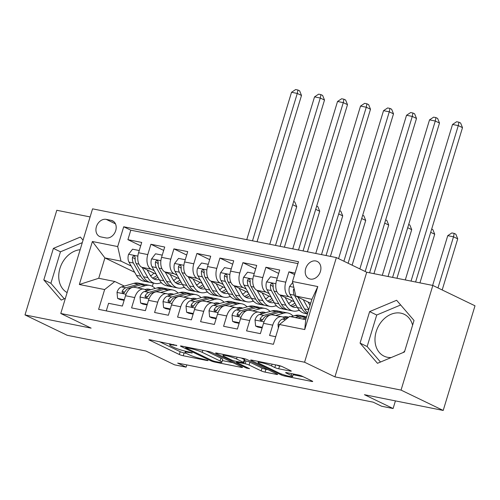<?xml version="1.0" encoding="UTF-8"?>
<svg xmlns="http://www.w3.org/2000/svg" width="500" height="500" viewBox="0 0 500 500"><rect width="100%" height="100%" fill="white"/><g stroke="black" fill="none" stroke-linecap="round" stroke-linejoin="round"><path stroke-width="0.75" d="M176.85 345.45L150.125 339.781A2.925 0.362 -163.1 0 0 148.981 339.731A2.925 0.362 -163.1 0 0 149.525 340.131L179.319 354.506A2.925 0.362 -163.1 0 0 183.231 355.756L207.219 360.556L208.019 360.588L207.638 360.312L201.8 358.812A9.356 1.156 -163.1 0 1 189.275 354.812L186.794 353.619A9.356 1.156 -163.1 0 1 185.062 352.344A9.356 1.156 -163.1 0 1 188.719 352.506L192.244 352.881L186.4 351.388A9.356 1.156 -163.1 0 1 173.881 347.388L171.4 346.188A9.356 1.156 -163.1 0 1 169.669 344.913A9.356 1.156 -163.1 0 1 173.325 345.075L176.85 345.45M412.594 325.194A23.231 18.069 -64.2 0 0 404.225 314.288A23.231 18.069 -64.2 0 0 400.831 313.156A23.231 18.069 -64.2 0 0 376.938 329.469A23.231 18.069 -64.2 0 0 384.031 356.138A23.231 18.069 -64.2 0 0 387.425 357.275A23.231 18.069 -64.2 0 0 391.219 357.544M315.812 260.975A9.531 7.412 -64.2 0 0 306.012 267.669A9.531 7.412 -64.2 0 0 308.919 278.606A9.531 7.412 -64.2 0 0 310.312 279.075A9.531 7.412 -64.2 0 0 320.112 272.381A9.531 7.412 -64.2 0 0 317.206 261.444A9.531 7.412 -64.2 0 0 315.812 260.975M67.125 292.575A23.231 18.069 115.8 0 1 59.938 268.406A23.231 18.069 115.8 0 1 80.144 249.713M290.138 371.069A2.925 0.362 -163.1 0 0 291.281 371.119A2.925 0.362 -163.1 0 0 290.744 370.725L282.381 366.688A2.925 0.362 -163.1 0 0 278.469 365.438L251.831 360.112A2.925 0.362 -163.1 0 0 250.688 360.062A2.925 0.362 -163.1 0 0 251.225 360.462L281.025 374.844A2.925 0.362 -163.1 0 0 284.938 376.094L311.575 381.419A2.925 0.362 -163.1 0 0 312.719 381.469A2.925 0.362 -163.1 0 0 312.181 381.069L302.081 376.194A2.925 0.362 -163.1 0 0 298.169 374.944L286.769 372.669A2.925 0.362 -163.1 0 0 285.625 372.612A2.925 0.362 -163.1 0 0 286.163 373.013L291.175 375.431A7.819 0.969 -163.1 0 1 292.619 376.494A7.819 0.969 -163.1 0 1 287.331 375.844A7.819 0.969 -163.1 0 1 279.094 373.019L259.481 363.55A7.819 0.969 -163.1 0 1 258.038 362.481A7.819 0.969 -163.1 0 1 263.325 363.137A7.819 0.969 -163.1 0 1 271.556 365.962L274.825 367.544A2.925 0.362 -163.1 0 0 278.738 368.794L290.138 371.069L290.306 370.513M90.106 216.938L56.794 210.275L25 314.919L67.162 335.269L145.931 351.012L174.6 364.85L186.1 367.15L177.669 363.081L373.169 402.163L381.6 406.231L393.1 408.531L395.425 400.887M401.05 390.094L432.837 285.45L366.719 272.231L334.925 376.875L401.05 390.094L443.206 410.444L364.431 394.694L393.1 408.531M334.925 376.875L304.569 362.225L60.769 313.488L92.562 208.844L336.362 257.581L304.569 362.225M25 314.919L91.125 328.137L60.769 313.488M212.169 352.65A2.925 0.362 -163.1 0 0 208.256 351.4L181.619 346.075A2.925 0.362 -163.1 0 0 180.475 346.025A2.925 0.362 -163.1 0 0 181.019 346.425L210.812 360.806A2.925 0.362 -163.1 0 0 214.725 362.056L241.363 367.381A2.925 0.362 -163.1 0 0 242.506 367.431A2.925 0.362 -163.1 0 0 241.969 367.031L212.169 352.65M216.725 353.094L243.363 358.419A2.925 0.362 -163.1 0 1 247.275 359.669L277.075 374.05A2.925 0.362 -163.1 0 1 277.613 374.45A2.925 0.362 -163.1 0 1 276.469 374.4L265.069 372.119A2.925 0.362 -163.1 0 1 261.156 370.869L249.075 365.037A2.925 0.362 -163.1 0 0 245.162 363.787L237.6 362.275A2.925 0.362 -163.1 0 0 236.456 362.225A2.925 0.362 -163.1 0 0 236.994 362.625L249.575 368.694L246.412 368.062L216.125 353.444A2.925 0.362 -163.1 0 1 215.581 353.044A2.925 0.362 -163.1 0 1 216.725 353.094M432.837 285.45L475 305.8L443.206 410.444M295.056 273.075L288.913 271.85L294.6 274.594M292.2 298.244L289.088 296.744A11.912 7.344 -78.7 0 1 285.775 282.175L276.575 280.331L279.713 270.012L265.912 267.25L278.681 273.412M269.2 293.644L266.087 292.144A11.912 7.344 -78.7 0 1 262.781 277.575L253.581 275.738L256.712 265.413L242.913 262.656L255.681 268.819M246.2 289.05L243.088 287.544A11.912 7.344 -78.7 0 1 239.781 272.975L230.581 271.137L233.713 260.812L219.913 258.056L232.681 264.219M223.2 284.45L220.087 282.95A11.912 7.344 -78.7 0 1 216.781 268.381L207.581 266.537L210.712 256.219L196.912 253.456L209.681 259.619M200.2 279.85L197.087 278.35A11.912 7.344 -78.7 0 1 193.781 263.781L184.581 261.944L187.712 251.619L173.912 248.863L186.681 255.025M177.2 275.256L174.088 273.75A11.912 7.344 -78.7 0 1 170.781 259.181L161.581 257.344L164.713 247.019L150.912 244.262L147.781 254.587A11.912 7.344 101.3 0 0 151.088 269.156L154.2 270.656M163.681 250.425L150.912 244.262M106.275 310.881L108.581 303.3L122.381 306.056L125.519 295.731A11.912 7.344 101.3 0 1 134.6 287.306L143.8 289.144A11.912 7.344 101.3 0 0 134.719 297.575L131.581 307.894L145.381 310.656L148.519 300.331A11.912 7.344 101.3 0 1 157.6 291.906L166.8 293.744A11.912 7.344 -78.7 0 1 167.9 294.113L170.344 295.294M166.8 293.744A11.912 7.344 -78.7 0 0 157.719 302.169L154.581 312.494L168.381 315.25L171.519 304.931A11.912 7.344 101.3 0 1 180.6 296.5L189.8 298.344A11.912 7.344 -78.7 0 1 190.9 298.712L193.344 299.887M189.8 298.344A11.912 7.344 -78.7 0 0 180.719 306.769L177.581 317.094L191.381 319.85L194.519 309.525A11.912 7.344 101.3 0 1 203.6 301.1L212.8 302.938A11.912 7.344 -78.7 0 1 213.9 303.312L216.344 304.488M212.8 302.938A11.912 7.344 -78.7 0 0 203.719 311.369L200.581 321.688L214.381 324.45L217.519 314.125A11.912 7.344 101.3 0 1 226.6 305.7L235.8 307.538A11.912 7.344 -78.7 0 1 236.9 307.906L239.344 309.088M235.8 307.538A11.912 7.344 -78.7 0 0 226.719 315.963L223.581 326.287L237.381 329.044L240.519 318.725A11.912 7.344 101.3 0 1 249.6 310.294L258.8 312.137A11.912 7.344 -78.7 0 1 259.9 312.506L262.344 313.681M258.8 312.137A11.912 7.344 -78.7 0 0 249.719 320.562L246.581 330.887L260.381 333.644L263.519 323.319A11.912 7.344 101.3 0 1 272.6 314.894L281.8 316.731A11.912 7.344 -78.7 0 1 282.9 317.106L285.344 318.281M276.575 280.331A11.912 7.344 101.3 0 0 279.887 294.9L294.2 301.812M253.581 275.738A11.912 7.344 101.3 0 0 256.887 290.306L271.2 297.213M298.587 310.431L299.812 310.706M288.094 302.762L289.094 303.25M230.581 271.137A11.912 7.344 101.3 0 0 233.888 285.706L248.2 292.613M275.587 305.831L276.812 306.112M265.094 298.169L266.094 298.65M207.581 266.537A11.912 7.344 101.3 0 0 210.888 281.106L225.2 288.019M252.587 301.238L253.812 301.512M242.094 293.569L243.094 294.05M184.581 261.944A11.912 7.344 101.3 0 0 187.887 276.512L202.2 283.419M229.587 296.637L230.812 296.919M219.094 288.969L220.094 289.456M161.581 257.344A11.912 7.344 101.3 0 0 164.887 271.913L179.2 278.819M206.588 292.038L207.812 292.319M196.094 284.375L197.094 284.856M100.869 236.906L105.931 237.919A9.231 7.181 -64.2 0 0 115.425 231.438A9.231 7.181 -64.2 0 0 112.606 220.837A9.231 7.181 -64.2 0 0 111.256 220.381L106.2 219.369A9.231 7.181 -64.2 0 0 96.7 225.856A9.231 7.181 -64.2 0 0 99.519 236.456A9.231 7.181 -64.2 0 0 100.869 236.906M292.494 281.512L317.794 286.569L304.738 329.556L279.438 324.5L289.619 316.444L305.719 319.662L311.906 299.3L295.806 296.081L292.494 281.512L298.512 261.719L123.713 226.775L117.694 246.569L121.006 261.137L131.2 266.056M279.438 324.5L273.419 344.3L98.619 309.356L104.637 289.556L79.338 284.5L92.394 241.513L117.694 246.569M173.094 279.775L174.094 280.256M297.938 263.606L130.794 230.194L127.912 239.662L141.713 242.425L138.581 252.744A11.912 7.344 101.3 0 0 141.888 267.312L156.2 274.225M183.588 287.444L184.812 287.719M147.344 290.694L144.9 289.519A11.912 7.344 101.3 0 0 143.8 289.144M281.8 316.731A11.912 7.344 -78.7 0 0 272.719 325.163L269.581 335.481L275.725 336.712M170.781 259.181L173.912 248.863M193.781 263.781L196.912 253.456M216.781 268.381L219.913 258.056M239.781 272.975L242.913 262.656M262.781 277.575L265.912 267.25M285.775 282.175L288.913 271.85M295.806 296.081L310.7 303.269M150.094 275.175L151.094 275.663M121.006 261.137L104.906 257.919L98.719 278.281L114.819 281.5L104.637 289.556M134.706 272.3L104.906 257.919L92.394 241.513M161.812 283.125L160.531 282.869M124.344 286.094L114.819 281.5M366.719 272.231L336.362 257.581M186.1 367.15L186.788 364.9M153.338 283.087L152.35 286.319M140.681 245.825L127.912 239.662M130.794 230.194L123.713 226.775M98.719 278.281L79.338 284.5M317.794 286.569L311.906 299.3M304.738 329.556L305.719 319.662M83.044 240.169L80.369 237.062L53.388 248.381L43.812 279.894L61.219 300.087L65.369 298.35M414.025 320.475L396.619 300.281L369.637 311.6L360.062 343.113L377.469 363.306L404.45 351.987L414.025 320.475M403.05 352.575A23.231 18.069 -64.2 0 0 404.738 351.044M82.294 242.644L60.469 251.8L50.894 283.312L64.256 298.812M50.894 283.312L43.812 279.894M60.469 251.8L53.388 248.381M400.662 304.975L376.719 315.019L367.144 346.531L380.506 362.038M367.144 346.531L360.062 343.113M376.719 315.019L369.637 311.6M159.338 341.625L180.175 351.681A2.925 0.362 -163.1 0 0 184.094 352.931L186.312 353.375M222.331 360.575L233.012 362.713M186.606 347.075L186.419 347.694L185.619 347.656L186 347.938L212.15 360.556L214.894 361.431L214.725 362.056M206.069 350.962L220.95 358.15A9.356 1.156 -163.1 0 1 222.681 359.425L221.819 362.25A9.356 1.156 -163.1 0 1 218.162 362.088L214.894 361.431M221.819 362.25A9.356 1.156 -163.1 0 0 220.094 360.975L202.213 352.35A9.356 1.156 -163.1 0 0 189.694 348.344L186.419 347.694M268.119 369.731L265.931 369.294L265.069 372.119M244.606 360.675L246.019 360.956A2.925 0.362 -163.1 0 1 249.931 362.206L262.019 368.044A2.925 0.362 -163.1 0 0 265.931 369.294M236.531 358.988A7.819 0.969 -163.1 0 0 228.3 356.156A7.819 0.969 -163.1 0 0 223.012 355.506A7.819 0.969 -163.1 0 0 224.456 356.569L231.369 359.906A2.925 0.362 -163.1 0 0 235.281 361.156L242.844 362.669A2.925 0.362 -163.1 0 0 243.988 362.719A2.925 0.362 -163.1 0 0 243.444 362.319L236.531 358.988L237.087 357.163M243.988 362.719L244.844 359.894A2.925 0.362 -163.1 0 0 244.306 359.494L243.444 362.319M241.175 357.981L244.306 359.494M276.431 365.031A2.925 0.362 -163.1 0 0 279.6 365.962L281.637 366.369M293.15 374.731L303.225 376.744M139.25 250.538L132.544 249.194L128.531 254.394A7.894 4.862 101.3 0 0 129 262.131L136.406 275.331A22.788 14.044 101.3 0 0 143.606 281.137L147.975 282.013A22.788 14.044 101.3 0 0 149.375 282.175M150.619 275.975A18.913 11.656 101.3 0 0 153.906 273.113M142.2 267.469L147.906 277.631A22.788 14.044 101.3 0 0 155.106 283.438A22.788 14.044 101.3 0 0 161.262 282.55M147.081 269.819L149.887 274.819A18.913 11.656 101.3 0 0 155.863 279.644A18.913 11.656 101.3 0 0 159.188 279.544M155.106 283.438L150.731 282.569A22.788 14.044 -78.7 0 1 143.531 276.756L136.131 263.556A7.894 4.862 -78.7 0 1 135.225 258.038L134.831 256.388L134.012 255.95L133.081 256.281L132.463 257.488A7.894 4.862 101.3 0 0 133.369 263.006L140.775 276.206A22.788 14.044 101.3 0 0 147.975 282.013M156.875 275.419A18.913 11.656 -78.7 0 1 152.481 278.006M153.744 278.863A18.913 11.656 101.3 0 0 157.925 277.288M135.162 259.806A4.019 2.481 -78.7 0 1 134.887 258.656L132.463 257.488M252.5 240.819L297.281 93.431L291.531 92.281L246.75 239.669M291.531 92.281L295.637 89.556L297.938 90.019L299.625 90.831L301.5 95.463L257.062 241.731M301.5 95.463L297.281 93.431L297.938 90.019M144.95 289.538L145.456 289.394A18.913 11.656 -78.7 0 1 149.1 289.212A18.913 11.656 -78.7 0 1 150.7 289.731M137.569 287.9L145.475 285.631A22.788 14.044 -78.7 0 1 149.863 285.413A22.788 14.044 -78.7 0 1 155.081 288.475M124.3 299.744L117.594 298.406L117.013 292.288A7.894 4.862 -78.7 0 1 121.469 286.919L133.975 283.331A22.788 14.044 -78.7 0 1 138.363 283.119L142.731 283.988A22.788 14.044 101.3 0 0 138.344 284.206L125.838 287.794A7.894 4.862 101.3 0 0 122.238 291.144L122.069 292.188L123.056 293.038L124.05 292.744L125 291.694A7.894 4.862 -78.7 0 1 128.6 288.344L141.1 284.756A22.788 14.044 -78.7 0 1 145.488 284.544L149.863 285.413M117.594 298.406L119.787 299.462L124.125 300.325M144.088 284.375A22.788 14.044 101.3 0 0 142.731 283.988M148.537 290.35A18.913 11.656 101.3 0 0 146.85 289.119M145.35 289.425A18.913 11.656 -78.7 0 1 146.075 290.081M293.688 201.469L294.85 202.025L296.719 206.656L284.406 247.194M296.719 206.656L292.7 204.719M162.25 255.131L155.544 253.794L151.531 258.988A7.894 4.862 101.3 0 0 152 266.731L159.406 279.925A22.788 14.044 101.3 0 0 166.606 285.738L170.975 286.613A22.788 14.044 101.3 0 0 172.375 286.775M173.619 280.575A18.913 11.656 101.3 0 0 176.906 277.712M165.2 272.062L170.906 282.225A22.788 14.044 101.3 0 0 178.106 288.038A22.788 14.044 101.3 0 0 184.262 287.144M170.081 274.419L172.887 279.419A18.913 11.656 101.3 0 0 178.863 284.237A18.913 11.656 101.3 0 0 182.188 284.144M178.106 288.038L173.731 287.162A22.788 14.044 -78.7 0 1 166.531 281.356L159.131 268.156A7.894 4.862 -78.7 0 1 158.225 262.638L157.831 260.988L157.012 260.55L156.081 260.875L155.463 262.081A7.894 4.862 101.3 0 0 156.369 267.606L163.775 280.8A22.788 14.044 101.3 0 0 170.975 286.613M179.875 280.012A18.913 11.656 -78.7 0 1 175.481 282.6M176.744 283.463A18.913 11.656 101.3 0 0 180.925 281.887M158.162 264.4A4.019 2.481 -78.7 0 1 157.887 263.256L155.463 262.081M275.5 245.419L320.281 98.025L314.531 96.881L269.75 244.269M314.531 96.881L318.637 94.156L320.938 94.619L322.625 95.431L324.5 100.062L280.062 246.331M324.5 100.062L320.281 98.025L320.938 94.619M185.25 259.731L178.544 258.387L174.531 263.587A7.894 4.862 101.3 0 0 175 271.331L182.406 284.525A22.788 14.044 101.3 0 0 189.606 290.338L193.975 291.212A22.788 14.044 101.3 0 0 195.375 291.375M196.619 285.175A18.913 11.656 101.3 0 0 199.906 282.312M188.2 276.663L193.906 286.825A22.788 14.044 101.3 0 0 201.106 292.638A22.788 14.044 101.3 0 0 207.262 291.744M193.081 279.019L195.888 284.012A18.913 11.656 101.3 0 0 201.863 288.837A18.913 11.656 101.3 0 0 205.188 288.744M201.106 292.638L196.731 291.762A22.788 14.044 -78.7 0 1 189.531 285.95L182.131 272.756A7.894 4.862 -78.7 0 1 181.225 267.231L180.831 265.581L180.012 265.144L179.075 265.475L178.463 266.681A7.894 4.862 101.3 0 0 179.369 272.2L186.775 285.4A22.788 14.044 101.3 0 0 193.975 291.212M202.875 284.613A18.913 11.656 -78.7 0 1 198.481 287.2M199.744 288.062A18.913 11.656 101.3 0 0 203.925 286.488M181.163 269A4.019 2.481 -78.7 0 1 180.888 267.85L178.463 266.681M298.5 250.012L343.281 102.625L337.531 101.475L292.75 248.863M337.531 101.475L341.637 98.756L343.938 99.213L345.625 100.031L347.5 104.663L303.062 250.925M347.5 104.663L343.281 102.625L343.938 99.213M208.25 264.325L201.544 262.987L197.531 268.188A7.894 4.862 101.3 0 0 198 275.925L205.406 289.125A22.788 14.044 101.3 0 0 212.606 294.931L216.975 295.806A22.788 14.044 101.3 0 0 218.375 295.969M219.619 289.769A18.913 11.656 101.3 0 0 222.906 286.906M211.2 281.256L216.906 291.425A22.788 14.044 101.3 0 0 224.106 297.231A22.788 14.044 101.3 0 0 230.263 296.344M216.081 283.612L218.888 288.612A18.913 11.656 101.3 0 0 224.862 293.438A18.913 11.656 101.3 0 0 228.188 293.337M224.106 297.231L219.731 296.363A22.788 14.044 -78.7 0 1 212.531 290.55L205.131 277.35A7.894 4.862 -78.7 0 1 204.225 271.831L203.831 270.181L203.012 269.744L202.075 270.075L201.462 271.281A7.894 4.862 101.3 0 0 202.369 276.8L209.775 290A22.788 14.044 101.3 0 0 216.975 295.806M225.869 289.212A18.913 11.656 -78.7 0 1 221.481 291.8M222.744 292.656A18.913 11.656 101.3 0 0 226.925 291.081M204.163 273.6A4.019 2.481 -78.7 0 1 203.888 272.45L201.462 271.281M321.5 254.613L366.281 107.225L360.531 106.075L315.75 253.463M360.531 106.075L364.637 103.35L366.938 103.812L368.625 104.625L370.5 109.256L326.062 255.525M370.5 109.256L366.281 107.225L366.938 103.812M231.25 268.925L224.544 267.587L220.531 272.781A7.894 4.862 101.3 0 0 221 280.525L228.406 293.719A22.788 14.044 101.3 0 0 235.606 299.531L239.975 300.406A22.788 14.044 101.3 0 0 241.375 300.569M242.619 294.369A18.913 11.656 101.3 0 0 245.906 291.506M234.2 285.856L239.906 296.019A22.788 14.044 101.3 0 0 247.106 301.831A22.788 14.044 101.3 0 0 253.263 300.938M239.081 288.212L241.887 293.212A18.913 11.656 101.3 0 0 247.862 298.031A18.913 11.656 101.3 0 0 251.188 297.938M247.106 301.831L242.731 300.956A22.788 14.044 -78.7 0 1 235.531 295.144L228.125 281.95A7.894 4.862 -78.7 0 1 227.219 276.431L226.831 274.781L226.012 274.344L225.075 274.669L224.462 275.875A7.894 4.862 101.3 0 0 225.369 281.4L232.775 294.594A22.788 14.044 101.3 0 0 239.975 300.406M248.869 293.806A18.913 11.656 -78.7 0 1 244.481 296.394M245.744 297.256A18.913 11.656 101.3 0 0 249.925 295.681M227.162 278.194A4.019 2.481 -78.7 0 1 226.887 277.05L224.462 275.875M343.894 261.219L389.281 111.819L383.531 110.675L338.575 258.65M383.531 110.675L387.638 107.95L389.938 108.413L391.625 109.225L393.5 113.856L348.106 263.25M393.5 113.856L389.281 111.819L389.938 108.413M167.95 294.137L168.456 293.988A18.913 11.656 -78.7 0 1 172.1 293.812A18.913 11.656 -78.7 0 1 173.7 294.331M160.569 292.5L168.475 290.231A22.788 14.044 -78.7 0 1 172.862 290.012A22.788 14.044 -78.7 0 1 178.081 293.069M147.3 304.344L140.594 303L140.013 296.887A7.894 4.862 -78.7 0 1 144.469 291.519L156.975 287.931A22.788 14.044 -78.7 0 1 161.363 287.712L165.731 288.587A22.788 14.044 101.3 0 0 161.344 288.806L148.837 292.394A7.894 4.862 101.3 0 0 145.238 295.738L145.069 296.788L146.056 297.638L147.05 297.337L148 296.288A7.894 4.862 -78.7 0 1 151.6 292.944L164.1 289.356A22.788 14.044 -78.7 0 1 168.487 289.137L172.862 290.012M140.594 303L142.787 304.062L147.125 304.925M167.087 288.975A22.788 14.044 101.3 0 0 165.731 288.587M171.537 294.95A18.913 11.656 101.3 0 0 169.85 293.712M168.35 294.019A18.913 11.656 -78.7 0 1 169.069 294.681M316.688 206.062L317.85 206.625L319.719 211.256L307.406 251.794M319.719 211.256L315.7 209.319M190.95 298.738L191.456 298.587A18.913 11.656 -78.7 0 1 195.1 298.406A18.913 11.656 -78.7 0 1 196.7 298.925M183.569 297.094L191.469 294.831A22.788 14.044 -78.7 0 1 195.863 294.613A22.788 14.044 -78.7 0 1 201.081 297.669M170.3 308.938L163.594 307.6L163.012 301.481A7.894 4.862 -78.7 0 1 167.469 296.119L179.969 292.531A22.788 14.044 -78.7 0 1 184.363 292.312L188.731 293.188A22.788 14.044 101.3 0 0 184.344 293.4L171.838 296.988A7.894 4.862 101.3 0 0 168.238 300.338L168.069 301.381L169.056 302.238L170.05 301.938L171 300.887A7.894 4.862 -78.7 0 1 174.6 297.544L187.1 293.956A22.788 14.044 -78.7 0 1 191.488 293.738L195.863 294.613M163.594 307.6L165.787 308.656L170.125 309.525M190.087 293.575A22.788 14.044 101.3 0 0 188.731 293.188M194.537 299.544A18.913 11.656 101.3 0 0 192.85 298.312M191.35 298.619A18.913 11.656 -78.7 0 1 192.069 299.275M339.688 210.662L340.85 211.219L342.719 215.856L330.406 256.394M342.719 215.856L338.7 213.912M213.95 303.331L214.456 303.188A18.913 11.656 -78.7 0 1 218.1 303.006A18.913 11.656 -78.7 0 1 219.7 303.525M206.569 301.694L214.469 299.425A22.788 14.044 -78.7 0 1 218.863 299.206A22.788 14.044 -78.7 0 1 224.081 302.269M193.3 313.538L186.594 312.2L186.012 306.081A7.894 4.862 -78.7 0 1 190.469 300.712L202.969 297.125A22.788 14.044 -78.7 0 1 207.362 296.913L211.731 297.781A22.788 14.044 101.3 0 0 207.344 298L194.838 301.588A7.894 4.862 101.3 0 0 191.238 304.931L191.069 305.981L192.056 306.831L193.05 306.531L194 305.487A7.894 4.862 -78.7 0 1 197.6 302.137L210.1 298.55A22.788 14.044 -78.7 0 1 214.488 298.337L218.863 299.206M186.594 312.2L188.787 313.256L193.125 314.119M213.088 298.169A22.788 14.044 101.3 0 0 211.731 297.781M217.537 304.144A18.913 11.656 101.3 0 0 215.85 302.913M214.35 303.219A18.913 11.656 -78.7 0 1 215.069 303.875M362.688 215.263L363.85 215.819L365.719 220.45L352.125 265.194M365.719 220.45L361.7 218.512M236.95 307.931L237.456 307.781A18.913 11.656 -78.7 0 1 241.1 307.606A18.913 11.656 -78.7 0 1 242.7 308.125M229.569 306.294L237.469 304.025A22.788 14.044 -78.7 0 1 241.863 303.806A22.788 14.044 -78.7 0 1 247.081 306.863M216.3 318.137L209.594 316.794L209.013 310.681A7.894 4.862 -78.7 0 1 213.469 305.312L225.969 301.725A22.788 14.044 -78.7 0 1 230.362 301.506L234.731 302.381A22.788 14.044 101.3 0 0 230.344 302.6L217.838 306.188A7.894 4.862 101.3 0 0 214.237 309.531L214.069 310.575L215.056 311.431L216.05 311.131L216.994 310.081A7.894 4.862 -78.7 0 1 220.6 306.737L233.1 303.15A22.788 14.044 -78.7 0 1 237.488 302.931L241.863 303.806M209.594 316.794L211.788 317.85L216.125 318.719M236.088 302.769A22.788 14.044 101.3 0 0 234.731 302.381M240.538 308.744A18.913 11.656 101.3 0 0 238.85 307.506M237.35 307.812A18.913 11.656 -78.7 0 1 238.069 308.475M385.688 219.856L386.85 220.419L388.719 225.05L373.944 273.681M388.719 225.05L384.7 223.113M254.25 273.525L247.544 272.181L243.531 277.381A7.894 4.862 101.3 0 0 244 285.125L251.406 298.319A22.788 14.044 101.3 0 0 258.606 304.131L262.975 305.006A22.788 14.044 101.3 0 0 264.375 305.169M265.613 298.962A18.913 11.656 101.3 0 0 268.906 296.106M257.2 290.456L262.9 300.619A22.788 14.044 101.3 0 0 270.106 306.431A22.788 14.044 101.3 0 0 276.262 305.538M262.081 292.812L264.887 297.806A18.913 11.656 101.3 0 0 270.863 302.631A18.913 11.656 101.3 0 0 274.188 302.538M270.106 306.431L265.731 305.556A22.788 14.044 -78.7 0 1 258.531 299.744L251.125 286.55A7.894 4.862 -78.7 0 1 250.219 281.025L249.831 279.375L249.013 278.938L248.075 279.269L247.463 280.475A7.894 4.862 101.3 0 0 248.369 285.994L255.775 299.194A22.788 14.044 101.3 0 0 262.975 305.006M271.869 298.406A18.913 11.656 -78.7 0 1 267.481 300.994M268.744 301.85A18.913 11.656 101.3 0 0 272.925 300.281M250.162 282.794A4.019 2.481 -78.7 0 1 249.887 281.644L247.463 280.475M365.169 271.488L412.281 116.419L406.531 115.269L359.85 268.919M406.531 115.269L410.637 112.55L412.938 113.006L414.625 113.825L416.5 118.456L369.6 272.812M416.5 118.456L412.281 116.419L412.938 113.006M259.95 312.531L260.456 312.381A18.913 11.656 -78.7 0 1 264.1 312.2A18.913 11.656 -78.7 0 1 265.7 312.719M252.569 310.887L260.469 308.619A22.788 14.044 -78.7 0 1 264.862 308.406A22.788 14.044 -78.7 0 1 270.081 311.462M239.3 322.731L232.594 321.394L232.013 315.275A7.894 4.862 -78.7 0 1 236.469 309.913L248.969 306.325A22.788 14.044 -78.7 0 1 253.363 306.106L257.731 306.981A22.788 14.044 101.3 0 0 253.344 307.194L240.837 310.781A7.894 4.862 101.3 0 0 237.237 314.131L237.069 315.175L238.056 316.025L239.05 315.731L239.994 314.681A7.894 4.862 -78.7 0 1 243.6 311.337L256.1 307.75A22.788 14.044 -78.7 0 1 260.487 307.531L264.862 308.406M232.594 321.394L234.788 322.45L239.119 323.319M259.088 307.369A22.788 14.044 101.3 0 0 257.731 306.981M263.538 313.337A18.913 11.656 101.3 0 0 261.85 312.106M260.35 312.413A18.913 11.656 -78.7 0 1 261.069 313.069M408.688 224.456L409.85 225.012L411.719 229.65L396.944 278.275M411.719 229.65L407.7 227.706M277.25 278.119L270.544 276.781L266.531 281.981A7.894 4.862 101.3 0 0 267 289.719L274.4 302.919A22.788 14.044 101.3 0 0 281.606 308.725L285.975 309.6A22.788 14.044 101.3 0 0 287.375 309.762M288.612 303.562A18.913 11.656 101.3 0 0 291.906 300.7M280.2 295.05L285.9 305.219A22.788 14.044 101.3 0 0 293.106 311.025A22.788 14.044 101.3 0 0 299.262 310.138M285.081 297.406L287.887 302.406A18.913 11.656 101.3 0 0 293.863 307.231A18.913 11.656 101.3 0 0 297.188 307.131M293.106 311.025L288.731 310.15A22.788 14.044 -78.7 0 1 281.531 304.344L274.125 291.144A7.894 4.862 -78.7 0 1 273.219 285.625L272.831 283.975L272.013 283.538L271.075 283.869L270.462 285.075A7.894 4.862 101.3 0 0 271.369 290.594L278.775 303.794A22.788 14.044 101.3 0 0 285.975 309.6M294.869 303.006A18.913 11.656 -78.7 0 1 290.481 305.594M291.744 306.45A18.913 11.656 101.3 0 0 295.925 304.875M273.163 287.394A4.019 2.481 -78.7 0 1 272.887 286.244L270.462 285.075M388.044 276.5L435.281 121.019L429.531 119.869L382.294 275.35M429.531 119.869L433.638 117.144L435.938 117.606L437.625 118.419L439.5 123.05L392.6 277.406M439.5 123.05L435.281 121.019L435.938 117.606M282.95 317.125L283.456 316.981A18.913 11.656 -78.7 0 1 287.1 316.8A18.913 11.656 -78.7 0 1 288.581 317.262M275.569 315.487L283.469 313.219A22.788 14.044 -78.7 0 1 287.856 313A22.788 14.044 -78.7 0 1 293.081 316.062M262.3 327.331L255.594 325.994L255.012 319.875A7.894 4.862 -78.7 0 1 259.469 314.506L271.969 310.919A22.788 14.044 -78.7 0 1 276.356 310.706L280.731 311.575A22.788 14.044 101.3 0 0 276.344 311.794L263.837 315.381A7.894 4.862 101.3 0 0 260.238 318.725L260.069 319.775L261.056 320.625L262.05 320.325L262.994 319.281A7.894 4.862 -78.7 0 1 266.6 315.931L279.1 312.344A22.788 14.044 -78.7 0 1 283.488 312.131L287.856 313M255.594 325.994L257.787 327.05L262.119 327.912M282.087 311.962A22.788 14.044 101.3 0 0 280.731 311.575M286.537 317.938A18.913 11.656 101.3 0 0 284.844 316.706M283.35 317.013A18.913 11.656 -78.7 0 1 284.069 317.669M431.688 229.056L432.85 229.613L434.719 234.244L419.944 282.875M434.719 234.244L430.7 232.306M292.712 282.462L289.531 286.575A7.894 4.862 101.3 0 0 290 294.319L297.4 307.512A22.788 14.044 101.3 0 0 304.606 313.325L307.469 313.9M303.2 299.65L308.775 309.587M308.081 302.006L310.025 305.475M294.075 288.469L293.463 289.669A7.894 4.862 101.3 0 0 294.369 295.194L301.775 308.387A22.788 14.044 101.3 0 0 307.506 313.769M307.781 312.875A22.788 14.044 -78.7 0 1 304.531 308.938L297.881 297.081M411.044 281.094L458.281 125.612L452.531 124.462L405.294 279.944M452.531 124.462L456.637 121.744L458.938 122.206L460.625 123.019L462.5 127.65L415.6 282.006M462.5 127.65L458.281 125.612L458.938 122.206M302.375 318.994L306.256 317.881M278.356 328.056L278.012 324.475A7.894 4.862 -78.7 0 1 282.469 319.106L288.406 317.4M290.875 316.694L294.969 315.519A22.788 14.044 -78.7 0 1 299.356 315.3L303.731 316.175A22.788 14.044 101.3 0 0 299.344 316.394L295.244 317.569M298 318.119L302.1 316.944A22.788 14.044 -78.7 0 1 306.488 316.725L306.6 316.75M305.087 316.562A22.788 14.044 101.3 0 0 303.731 316.175M437.975 287.931L453.506 236.806L447.756 235.656L432.638 285.413M447.756 235.656L451.863 232.938L454.162 233.4L455.85 234.213L457.719 238.844L442.188 289.962M457.719 238.844L453.506 236.806L454.162 233.4M289.088 296.744L279.887 294.9M266.087 292.144L256.887 290.306M243.088 287.544L233.888 285.706M220.087 282.95L210.888 281.106M197.087 278.35L187.887 276.512M174.088 273.75L164.887 271.913M151.088 269.156L141.888 267.312M134.719 297.575L125.519 295.731M272.719 325.163L263.519 323.319M249.719 320.562L240.519 318.725M226.719 315.963L217.519 314.125M203.719 311.369L194.519 309.525M180.719 306.769L171.519 304.931M157.719 302.169L148.519 300.331M147.781 254.587L138.581 252.744M115.469 223.844L106.2 219.369M113.8 221.612L111.256 220.381M173.512 344.456L173.325 345.075M191.938 352.744L191.825 353.125M188.906 351.887L188.719 352.506M207.331 360.175L207.219 360.556M184.094 352.931L183.231 355.756M180.175 351.681L179.319 354.506M149.656 339.7L149.525 340.131M176.544 345.312L176.431 345.694M241.531 366.825L241.363 367.381M211.05 360.025L210.812 360.806M181.15 345.994L181.019 346.425M220.95 358.15L220.094 360.975M202.831 350.319L202.213 352.35M189.881 347.731L189.694 348.344M276.637 373.844L276.469 374.4M262.019 368.044L261.156 370.869M249.931 362.206L249.075 365.037M246.019 360.956L245.162 363.787M237.787 361.656L237.6 362.275M246.65 367.281L246.412 368.062M216.25 353.013L216.125 353.444M279.6 365.962L278.738 368.794M275.637 364.869L274.825 367.544M272.1 364.162L271.556 365.962M291.712 373.656L291.175 375.431M286.294 372.581L286.163 373.013M311.744 380.863L311.575 381.419M285.194 375.25L284.938 376.094M281.294 373.944L281.025 374.844M251.356 360.031L251.225 360.462M137.881 256.112L128.631 254.262M140.775 276.206L136.406 275.331M147.906 277.631L143.531 276.756M133.369 263.006L129 262.131M138.95 264.125L136.131 263.556M117.031 292.438L126.044 294.244M141.1 284.756L145.475 285.631M133.975 283.331L138.344 284.206M128.6 288.344L130 288.625M121.469 286.919L125.838 287.794M124.588 292.275L122.238 291.144M160.881 260.706L151.631 258.856M163.775 280.8L159.406 279.925M170.906 282.225L166.531 281.356M156.369 267.606L152 266.731M161.95 268.719L159.131 268.156M183.881 265.306L174.631 263.456M186.775 285.4L182.406 284.525M193.906 286.825L189.531 285.95M179.369 272.2L175 271.331M184.95 273.319L182.131 272.756M206.881 269.906L197.631 268.056M209.775 290L205.406 289.125M216.906 291.425L212.531 290.55M202.369 276.8L198 275.925M207.95 277.919L205.131 277.35M229.875 274.5L220.631 272.65M232.775 294.594L228.406 293.719M239.906 296.019L235.531 295.144M225.369 281.4L221 280.525M230.95 282.512L228.125 281.95M140.031 297.038L149.044 298.837M164.1 289.356L168.475 290.231M156.975 287.931L161.344 288.806M151.6 292.944L153 293.225M144.469 291.519L148.837 292.394M147.587 296.875L145.238 295.738M163.031 301.637L172.044 303.438M187.1 293.956L191.469 294.831M179.969 292.531L184.344 293.4M174.6 297.544L176 297.825M167.469 296.119L171.838 296.988M170.588 301.469L168.238 300.338M186.031 306.231L195.044 308.038M210.1 298.55L214.469 299.425M202.969 297.125L207.344 298M197.6 302.137L199 302.419M190.469 300.712L194.838 301.588M193.588 306.069L191.238 304.931M209.031 310.831L218.044 312.631M233.1 303.15L237.469 304.025M225.969 301.725L230.344 302.6M220.6 306.737L222 307.019M213.469 305.312L217.838 306.188M216.588 310.669L214.237 309.531M252.875 279.1L243.631 277.25M255.775 299.194L251.406 298.319M262.9 300.619L258.531 299.744M248.369 285.994L244 285.125M253.95 287.113L251.125 286.55M232.031 315.431L241.044 317.231M256.1 307.75L260.469 308.619M248.969 306.325L253.344 307.194M243.6 311.337L245 311.619M236.469 309.913L240.837 310.781M239.587 315.262L237.237 314.131M275.875 283.7L266.625 281.85M278.775 303.794L274.4 302.919M285.9 305.219L281.531 304.344M271.369 290.594L267 289.719M276.95 291.712L274.125 291.144M255.031 320.025L264.044 321.831M279.1 312.344L283.469 313.219M271.969 310.919L276.344 311.794M266.6 315.931L268 316.212M259.469 314.506L263.837 315.381M262.587 319.862L260.238 318.725M293.806 287.281L289.625 286.444M301.775 308.387L297.4 307.512M308.719 309.775L304.531 308.938M294.369 295.194L290 294.319M294.456 290.15L293.463 289.669M278.025 324.625L279.319 324.881M302.1 316.944L306.288 317.781M294.969 315.519L299.344 316.394M282.469 319.106L285.487 319.713M170.019 343.756L169.669 344.913M185.419 351.175L185.062 352.344M185.844 346.919L185.619 347.656M236.694 361.438L236.456 362.225M223.344 354.419L223.012 355.506M258.356 361.419L258.038 362.481M293.381 373.988L292.619 376.494"/></g></svg>
